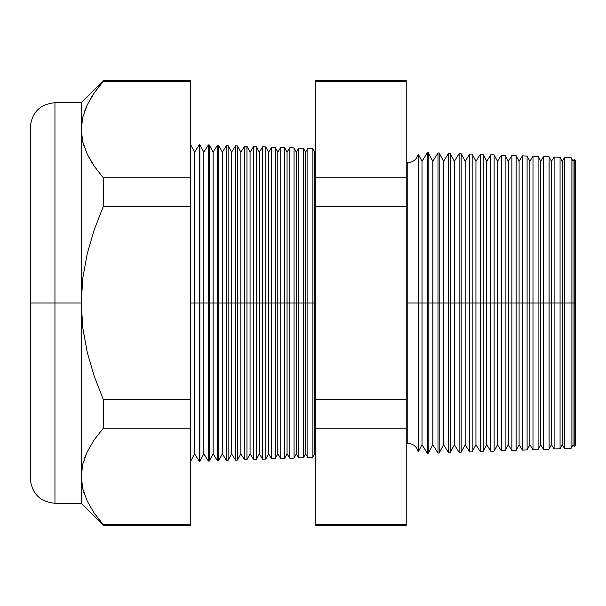 <?xml version="1.0" encoding="UTF-8"?>
<svg xmlns="http://www.w3.org/2000/svg" width="606" height="606" viewBox="0 0 606 606"><rect width="100%" height="100%" fill="white"/><g stroke="black" fill="none" stroke-linecap="round" stroke-linejoin="round"><path stroke-width="0.91" d="M406.225 162.522L407.77 162.628C413.209 162.264 416.716 159.469 418.284 154.235L418.284 303L418.284 154.235L418.284 303L407.77 303L407.77 162.628L407.77 443.372L407.77 303L418.284 303L418.284 451.765L418.284 303L427.45 303L427.45 152.583L427.45 303L438.002 303L438.002 152.954L438.002 303L448.554 303L448.554 153.326L448.554 303L459.113 303L459.113 153.689L459.113 303L469.665 303L469.665 154.06L469.665 303L480.217 303L480.217 154.432L480.217 303L490.777 303L490.777 154.795L490.777 303L501.329 303L501.329 155.166L501.329 303L511.881 303L511.881 155.537L511.881 303L522.44 303L522.44 155.901L522.44 303L532.992 303L532.992 156.272L532.992 303L543.544 303L543.544 156.643L543.544 303L554.104 303L554.104 157.007L554.104 303L564.656 303L564.656 157.378L564.656 303L574.208 303L574.208 159.355L574.208 303L575.7 303L575.7 160.961L575.7 445.039L575.7 303L574.208 303L574.208 446.645L574.208 303L573.011 303L573.011 161.272L573.011 303L571.057 303L571.057 157.605L571.057 303L564.656 303L564.656 448.622L564.656 303L562.224 303L562.224 161.272L562.224 303L560.065 303L560.065 157.219L560.065 303L554.104 303L554.104 448.993L554.104 303L551.437 303L551.437 161.272L551.437 303L549.081 303L549.081 156.833L549.081 303L543.544 303L543.544 449.357L543.544 303L540.65 303L540.65 161.272L540.65 303L538.09 303L538.09 156.454L538.09 303L532.992 303L532.992 449.728L532.992 303L529.871 303L529.871 161.272L529.871 303L527.099 303L527.099 156.068L527.099 303L522.44 303L522.44 450.099L522.44 303L519.084 303L519.084 161.272L519.084 303L516.115 303L516.115 155.681L516.115 303L511.881 303L511.881 450.463L511.881 303L508.298 303L508.298 161.272L508.298 303L505.124 303L505.124 155.303L505.124 303L501.329 303L501.329 450.834L501.329 303L497.511 303L497.511 161.272L497.511 303L494.132 303L494.132 154.916L494.132 303L490.777 303L490.777 451.205L490.777 303L486.732 303L486.732 161.272L486.732 303L483.149 303L483.149 154.53L483.149 303L480.217 303L480.217 451.568L480.217 303L475.945 303L475.945 161.272L475.945 303L472.157 303L472.157 154.151L472.157 303L469.665 303L469.665 451.94L469.665 303L465.158 303L465.158 161.272L465.158 303L461.166 303L461.166 153.765L461.166 303L459.113 303L459.113 452.311L459.113 303L454.379 303L454.379 161.272L454.379 303L450.182 303L450.182 153.379L450.182 303L448.554 303L448.554 452.674L448.554 303L443.592 303L443.592 161.272L443.592 303L439.191 303L439.191 153L439.191 303L438.002 303L438.002 453.046L438.002 303L432.805 303L432.805 161.272L432.805 303L428.2 303L428.2 152.614L427.45 453.417L427.45 303L422.018 303L422.018 161.272L422.018 303L418.284 303L418.284 451.765C416.716 446.531 413.209 443.736 407.77 443.372L406.225 443.478M407.77 303L407.77 162.628L407.77 303M314.779 303L315.241 303L314.779 303L314.779 152.167L314.779 303L312.878 303L314.779 303L314.779 453.833L314.779 303M190.435 144.311L194.609 152.167L199.321 144.622L199.851 144.637L203.851 152.167L208.373 144.94L209.275 144.97L213.1 152.167L217.418 145.251L218.69 145.296L222.341 152.167L226.462 145.569L228.106 145.629L231.583 152.167L235.507 145.887L237.529 145.955L240.832 152.167L244.559 146.197L246.945 146.281L250.073 152.167L253.603 146.516L256.368 146.614L259.315 152.167L262.648 146.834L265.784 146.94L268.564 152.167L271.7 147.144L275.207 147.273L277.806 152.167L280.745 147.463L284.623 147.599L287.047 152.167L289.789 147.781L294.039 147.925L296.296 152.167L298.834 148.099L303.462 148.258L305.538 152.167L307.886 148.409L307.886 303L305.538 303L305.538 453.833L305.538 303L303.462 303L303.462 457.742L303.462 303L298.834 303L298.834 148.099L298.834 303L296.296 303L296.296 453.833L296.296 303L294.039 303L294.039 458.075L294.039 303L289.789 303L289.789 147.781L289.789 303L287.047 303L287.047 453.833L287.047 303L284.623 303L284.623 458.401L284.623 303L280.745 303L280.745 147.463L280.745 303L277.806 303L277.806 453.833L277.806 303L275.207 303L275.207 458.727L275.207 303L271.7 303L271.7 147.144L271.7 303L268.564 303L268.564 453.833L268.564 303L265.784 303L265.784 459.06L265.784 303L262.648 303L262.648 146.834L262.648 303L259.315 303L259.315 453.833L259.315 303L256.368 303L256.368 459.386L256.368 303L253.603 303L253.603 146.516L253.603 303L250.073 303L250.073 453.833L250.073 303L246.945 303L246.945 459.719L246.945 303L244.559 303L244.559 146.197L244.559 303L240.832 303L240.832 453.833L240.832 303L237.529 303L237.529 460.045L237.529 303L235.507 303L235.507 145.887L235.507 303L231.583 303L231.583 453.833L231.583 303L228.106 303L228.106 460.371L228.106 303L226.462 303L226.462 145.569L226.462 303L222.341 303L222.341 453.833L222.341 303L218.69 303L218.69 460.704L218.69 303L217.418 303L217.418 145.251L217.418 303L213.1 303L213.1 453.833L213.1 303L209.275 303L209.275 461.03L209.275 303L208.373 303L208.373 144.94L208.373 303L203.851 303L203.851 453.833L203.851 303L199.851 303L199.851 461.363L199.321 144.622L199.321 303L194.609 303L194.609 453.833L194.609 303L190.435 303L194.609 303L194.609 152.167L194.609 303L199.851 303L199.851 144.637L199.851 303L203.851 303L203.851 152.167L203.851 303L209.275 303L209.275 144.97L209.275 303L213.1 303L213.1 152.167L213.1 303L218.69 303L218.69 145.296L218.69 303L222.341 303L222.341 152.167L222.341 303L228.106 303L228.106 145.629L228.106 303L231.583 303L231.583 152.167L231.583 303L237.529 303L237.529 145.955L237.529 303L240.832 303L240.832 152.167L240.832 303L246.945 303L246.945 146.281L246.945 303L250.073 303L250.073 152.167L250.073 303L256.368 303L256.368 146.614L256.368 303L259.315 303L259.315 152.167L259.315 303L265.784 303L265.784 146.94L265.784 303L268.564 303L268.564 152.167L268.564 303L275.207 303L275.207 147.273L275.207 303L277.806 303L277.806 152.167L277.806 303L284.623 303L284.623 147.599L284.623 303L287.047 303L287.047 152.167L287.047 303L294.039 303L294.039 147.925L294.039 303L296.296 303L296.296 152.167L296.296 303L303.462 303L303.462 148.258L303.462 303L305.538 303L305.538 152.167L305.538 303L307.886 303L307.886 148.409L312.878 148.584L312.878 303L312.878 148.584L314.779 152.167L315.241 151.432M82.795 142.001L81.249 129.548L81.249 503.291L81.249 303L82.795 278.071L87.234 253.679L94.218 229.772L103.285 206.51L103.285 177.793L94.172 166.089L87.196 154.121L82.78 141.948L81.249 129.548L82.81 117.019L87.264 104.823L94.218 92.93L103.285 81.302L190.435 81.302L190.435 80.681L103.285 80.681L94.218 92.93L87.264 104.823L82.81 117.019L81.249 129.548L82.78 141.948L87.196 154.121L94.172 166.089L103.285 177.793L190.435 177.793L103.285 177.793L103.285 206.51L190.435 206.51L103.285 206.51L94.218 229.772L87.234 253.679L82.795 278.071L81.249 303L82.795 327.899L87.226 352.291L94.21 376.212L103.285 399.49L190.435 399.49L103.285 399.49L103.285 428.207L190.435 428.207L103.285 428.207L94.218 439.835L87.264 451.728L82.81 463.931L81.249 476.452L82.78 488.853L87.196 501.026L94.172 513.002L103.285 524.698L190.435 524.698L103.285 524.698L103.285 525.319L190.435 525.319L190.435 81.302L103.285 81.302L103.285 80.681L81.249 102.709L54.949 102.709L54.949 503.291C39.988 501.821 31.77 493.602 30.3 478.634L30.3 127.366L30.3 303L54.949 303L54.949 102.709L54.949 303L81.249 303L81.249 102.709L81.249 129.548L82.78 117.147M307.886 303L312.878 303L307.886 303L307.886 457.591L307.886 303M418.284 154.235L422.018 161.272L427.45 152.583L428.2 152.614L432.805 161.272L438.002 152.954L439.191 153L443.592 161.272L448.554 153.326L450.182 153.379L454.379 161.272L459.113 153.689L461.166 153.765L465.158 161.272L469.665 154.06L472.157 154.151L475.945 161.272L480.217 154.432L483.149 154.53L486.732 161.272L490.777 154.795L494.132 154.916L497.511 161.272L501.329 155.166L505.124 155.303L508.298 161.272L511.881 155.537L516.115 155.681L519.084 161.272L522.44 155.901L527.099 156.068L529.871 161.272L532.992 156.272L538.09 156.454L540.65 161.272L543.544 156.643L549.081 156.833L551.437 161.272L554.104 157.007L560.065 157.219L562.224 161.272L564.656 157.378L571.057 157.605L573.011 161.272L574.208 159.355L575.7 160.961M418.284 451.765L422.018 444.728L422.018 303L422.018 444.728L427.45 453.417L428.2 453.386L428.2 303L428.2 453.386L432.805 444.728L432.805 303L432.805 444.728L438.002 453.046L439.191 453L439.191 303L439.191 453L443.592 444.728L443.592 303L443.592 444.728L448.554 452.674L450.182 452.621L450.182 303L450.182 452.621L454.379 444.728L454.379 303L454.379 444.728L459.113 452.311L461.166 452.235L461.166 303L461.166 452.235L465.158 444.728L465.158 303L465.158 444.728L469.665 451.94L472.157 451.849L472.157 303L472.157 451.849L475.945 444.728L475.945 303L475.945 444.728L480.217 451.568L483.149 451.47L483.149 303L483.149 451.47L486.732 444.728L486.732 303L486.732 444.728L490.777 451.205L494.132 451.084L494.132 303L494.132 451.084L497.511 444.728L497.511 303L497.511 444.728L501.329 450.834L505.124 450.697L505.124 303L505.124 450.697L508.298 444.728L508.298 303L508.298 444.728L511.881 450.463L516.115 450.319L516.115 303L516.115 450.319L519.084 444.728L519.084 303L519.084 444.728L522.44 450.099L527.099 449.932L527.099 303L527.099 449.932L529.871 444.728L529.871 303L529.871 444.728L532.992 449.728L538.09 449.546L538.09 303L538.09 449.546L540.65 444.728L540.65 303L540.65 444.728L543.544 449.357L549.081 449.167L549.081 303L549.081 449.167L551.437 444.728L551.437 303L551.437 444.728L554.104 448.993L560.065 448.781L560.065 303L560.065 448.781L562.224 444.728L562.224 303L562.224 444.728L564.656 448.622L571.057 448.395L571.057 303L571.057 448.395L573.011 444.728L573.011 303L573.011 444.728L574.208 446.645L575.7 445.039M298.834 303L298.834 457.901L298.834 303M289.789 303L289.789 458.219L289.789 303M280.745 303L280.745 458.537L280.745 303M271.7 303L271.7 458.856L271.7 303M262.648 303L262.648 459.166L262.648 303M253.603 303L253.603 459.484L253.603 303M244.559 303L244.559 459.802L244.559 303M235.507 303L235.507 460.113L235.507 303M226.462 303L226.462 460.431L226.462 303M217.418 303L217.418 460.749L217.418 303M208.373 303L208.373 461.06L208.373 303M199.321 303L199.321 461.378L199.321 303M103.285 177.793L94.218 166.165L103.285 177.793M92.059 162.885L87.234 154.197L91.665 162.264M54.949 503.291L81.249 503.291L103.285 525.319L94.172 513.002L87.196 501.026L82.78 488.853L81.249 476.452L82.78 464.052L87.234 451.803L84.598 458.06M92.309 442.728L94.165 439.918L92.301 442.728M406.225 81.302L406.225 524.698L406.225 80.681L315.241 80.681L315.241 81.302L406.225 81.302L315.241 81.302L315.241 177.793L315.241 81.302M82.795 463.991L81.249 476.452L82.81 463.931L87.264 451.728L94.218 439.835L103.285 428.207L103.285 399.49L94.21 376.212L87.226 352.291L82.795 327.899L81.249 303L54.949 303L54.949 503.291L54.949 303L30.3 303L30.3 127.366C31.77 112.398 39.988 104.179 54.949 102.709M315.241 524.698L315.241 177.793L406.225 177.793L315.241 177.793L315.241 206.51L406.225 206.51L315.241 206.51L315.241 399.49L406.225 399.49L315.241 399.49L315.241 428.207L406.225 428.207L315.241 428.207L315.241 524.698L406.225 524.698L315.241 524.698L315.241 525.319L406.225 525.319L406.225 524.698M190.435 461.689L194.609 453.833L199.321 461.378L199.851 461.363L203.851 453.833L208.373 461.06L209.275 461.03L213.1 453.833L217.418 460.749L218.69 460.704L222.341 453.833L226.462 460.431L228.106 460.371L231.583 453.833L235.507 460.113L237.529 460.045L240.832 453.833L244.559 459.802L246.945 459.719L250.073 453.833L253.603 459.484L256.368 459.386L259.315 453.833L262.648 459.166L265.784 459.06L268.564 453.833L271.7 458.856L275.207 458.727L277.806 453.833L280.745 458.537L284.623 458.401L287.047 453.833L289.789 458.219L294.039 458.075L296.296 453.833L298.834 457.901L303.462 457.742L305.538 453.833L307.886 457.591L312.878 457.416L312.878 303L312.878 457.416L314.779 453.833L315.241 454.568M190.435 81.302L190.435 524.698M30.3 303L30.3 478.634L30.3 303M87.234 104.891L84.295 112.019M92.862 94.96L90.764 98.308M82.87 489.201L84.582 494.799M82.81 142.069L84.385 147.334"/></g></svg>
